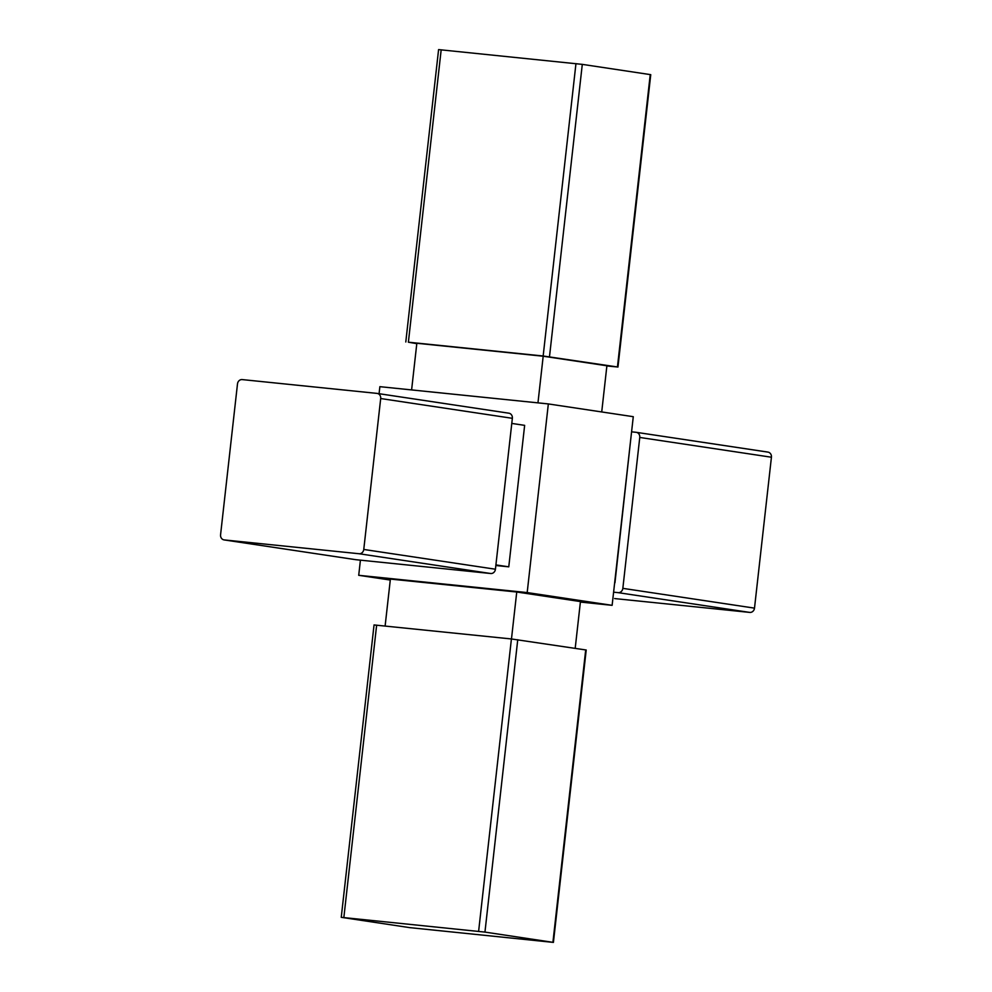 <?xml version="1.0" encoding="UTF-8"?>
<svg xmlns="http://www.w3.org/2000/svg" width="992" height="992" viewBox="0 0 992 992"><rect width="100%" height="100%" fill="white"/><g stroke="black" fill="none" stroke-linecap="round" stroke-linejoin="round"><path stroke-width="1.49" d="M416.801 343.666L408.382 342.203L543.157 356.004L617.446 366.966L606.881 365.974M405.79 341.992L438.588 49.6L582.292 64.368L650.752 74.673L617.954 367.052M341.248 917.327L374.046 624.948L511.413 638.96L586.21 650.008L553.412 942.4L409.708 927.632L341.248 917.327L484.952 932.096L553.412 942.4M630.528 441.254L614.953 582.775M511.785 423.423L524.644 425.357L508.772 566.829L495.839 565.514M411.606 389.93L416.838 343.269L543.194 356.215L606.893 365.775L601.722 411.953M495.913 564.907L508.772 566.829M355.558 559.649A4.749 4.228 -81.5 0 0 355.917 559.699L490.68 573.512A4.749 4.228 -81.5 0 0 495.43 569.222L512.356 418.314A4.749 4.228 -81.5 0 0 508.673 413.168L377.357 393.452M237.497 383.867L220.571 534.775A4.749 4.228 -81.5 0 0 224.254 539.921L359.03 553.734A4.749 4.228 -81.5 0 0 363.766 549.456L380.692 398.536A4.749 4.228 -81.5 0 0 377.01 393.39L242.234 379.589A4.749 4.228 -81.5 0 0 237.497 383.867M379.08 393.7L379.874 386.669L548.34 403.93L633.28 416.69L612.126 605.331L580.394 602.07M614.643 598.548A4.749 4.228 -81.5 0 0 614.99 598.61L749.766 612.411A4.749 4.228 -81.5 0 0 754.503 608.133L771.429 457.225A4.749 4.228 -81.5 0 0 767.746 452.079L636.442 432.351M613.602 592.187L618.103 592.646A4.749 4.228 -81.5 0 0 622.84 588.355L639.766 437.447A4.749 4.228 -81.5 0 0 636.083 432.301L631.582 431.842M390.278 580.047L358.72 575.31L527.186 592.571L612.126 605.331M360.418 560.158L358.72 575.31M548.34 403.93L527.186 592.571M385.119 626.026L390.389 579.068L516.745 592.013L580.444 601.574L575.199 648.334M543.194 356.215L537.962 402.864M511.475 638.972L516.745 592.013M441.18 49.811L408.382 342.203M575.955 63.624L543.157 356.004M376.638 625.146L343.852 917.538M224.254 539.921L355.917 559.699M639.766 437.447L771.429 457.225M380.692 398.536L512.356 418.314M363.766 549.456L495.43 569.222M359.03 553.734L490.68 573.512M618.103 592.646L749.766 612.411M622.84 588.355L754.503 608.133M650.244 74.574L617.446 366.966M582.292 64.368L549.494 356.76M511.413 638.96L478.615 931.352M517.75 639.716L484.952 932.096M585.702 649.921L552.916 942.301M355.731 559.674L224.068 539.908M767.932 452.092L636.269 432.326M508.846 413.193L377.183 393.415"/></g></svg>
